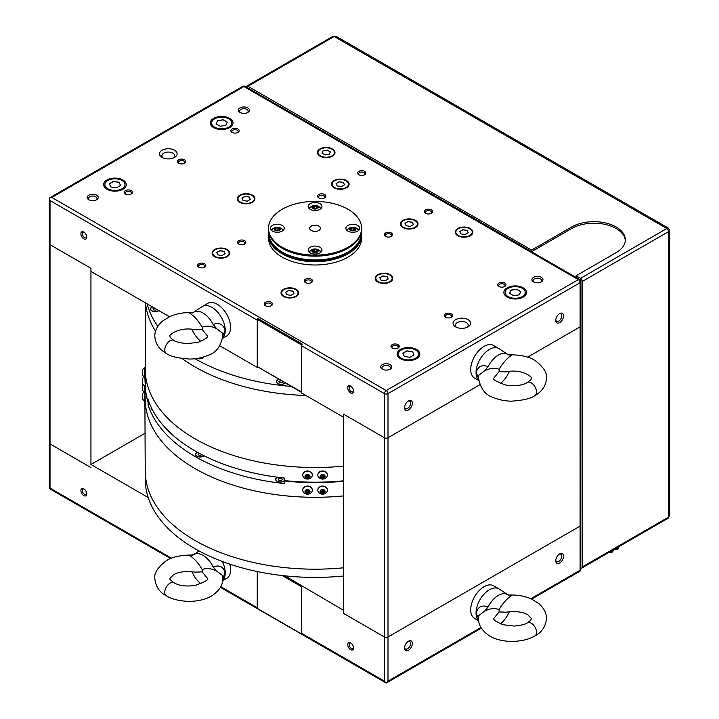 <?xml version="1.0" encoding="UTF-8"?>
<svg xmlns="http://www.w3.org/2000/svg" width="719" height="719" viewBox="0 0 719 719"><rect width="100%" height="100%" fill="white"/><g stroke="black" fill="none" stroke-linecap="round" stroke-linejoin="round"><path stroke-width="1.08" d="M152.338 306.851A4.656 2.687 0 0 0 150.469 308.999A4.656 2.687 0 0 0 151.835 310.905A4.656 2.687 0 0 0 158.854 310.608M152.437 306.905A4.656 2.687 0 0 0 150.469 309.053M150.72 309.053A4.404 2.543 0 0 0 150.72 309.107A4.404 2.543 0 0 0 152.015 310.905A4.404 2.543 0 0 0 158.746 310.554M152.518 306.95A4.404 2.543 0 0 0 150.72 308.999A4.404 2.543 0 0 0 152.015 310.797A4.404 2.543 0 0 0 158.674 310.509M197.249 358.43A4.404 2.543 0 0 0 203.648 356.983M197.464 358.395A4.404 2.543 0 0 0 203.576 357.01M278.936 379.326A4.656 2.687 0 0 0 276.42 381.717A4.656 2.687 0 0 0 277.777 383.613A4.656 2.687 0 0 0 285.209 382.948M279.062 379.398A4.656 2.687 0 0 0 276.42 381.762M276.671 381.762A4.404 2.543 0 0 0 276.671 381.816A4.404 2.543 0 0 0 277.956 383.613A4.404 2.543 0 0 0 285.075 382.868M279.125 379.434A4.404 2.543 0 0 0 276.671 381.717A4.404 2.543 0 0 0 277.956 383.515A4.404 2.543 0 0 0 285.021 382.841M291.258 386.445A169.801 98.036 180 0 1 195.047 358.727M305.845 395.477A169.801 98.036 180 0 1 195.002 366.906A169.801 98.036 180 0 1 182.069 358.538A169.801 98.036 180 0 0 195.002 366.906A169.801 98.036 180 0 0 305.854 395.486M145.265 302.762L145.265 369.476A169.801 98.036 180 0 0 195.002 438.797A169.801 98.036 180 0 0 343.529 466.128A169.801 98.036 180 0 1 195.002 438.797A169.801 98.036 180 0 1 145.265 369.485A169.801 98.036 180 0 1 145.265 369.476L144.852 376.397L144.852 367.688A5.321 5.321 0 0 0 142.497 369.952L142.497 374.941M343.529 480.813A169.801 98.036 180 0 1 284.176 480.562L284.176 478A169.801 98.036 180 0 1 195.002 450.921A169.801 98.036 180 0 1 148.096 399.431L148.096 402.002A169.801 98.036 180 0 1 145.265 384.162M148.096 402.002L148.824 401.579M155.538 331.18A169.801 98.036 180 0 1 145.517 302.906A169.801 98.036 180 0 0 155.538 331.18M157.812 326.354A169.801 98.036 180 0 1 147.125 303.84M197.114 358.448A4.656 2.687 0 0 0 203.899 356.912M281.183 380.621L278.918 381.519L279.7 382.697L281.848 382.885L283.106 381.726M281.399 380.746L280.293 380.648L278.963 381.591M154.261 307.957L153.021 308.676L153.587 309.889L155.69 310.213L156.931 309.503M154.351 308.011L153.057 308.757M321.33 477.506A1.815 1.483 180 0 0 324.368 476.068A1.815 1.483 180 0 0 320.863 476.841A1.815 1.483 180 0 0 321.33 477.506M321.501 477.227L322.148 477.883L323.901 477.506L324.368 476.068L323.083 475.025L321.33 475.412L320.863 476.841L321.501 477.227M327.397 474.98A4.781 3.901 180 0 0 327.397 474.855A4.781 3.901 180 0 0 325.995 472.095A4.781 3.901 180 0 0 320.782 471.251A4.781 3.901 180 0 0 317.834 474.855A4.781 3.901 180 0 0 317.834 474.98M319.155 477.793A5.321 5.321 0 0 0 325.977 477.874A4.781 3.901 180 0 0 326.067 477.793A4.781 3.901 180 0 0 327.397 475.097A4.781 3.901 180 0 0 325.995 472.338A4.781 3.901 180 0 0 319.236 472.338A4.781 3.901 180 0 0 317.834 475.097A4.781 3.901 180 0 0 319.155 477.793A4.781 3.901 180 0 0 319.236 477.856M320.836 475.007A2.517 2.058 180 0 0 320.836 477.91A2.517 2.058 180 0 0 324.395 477.91A2.517 2.058 180 0 0 324.395 475.007A2.517 2.058 180 0 0 320.836 475.007M321.114 475.924L322.148 476.769L323.901 476.382L324.098 475.762M320.863 475.717L320.863 476.841M322.148 476.769L322.148 477.883M323.901 476.382L323.901 477.506M306.24 477.506A1.815 1.483 180 0 0 309.278 476.068A1.815 1.483 180 0 0 305.764 476.841A1.815 1.483 180 0 0 306.24 477.506M306.411 477.227L307.049 477.883L308.802 477.506L309.278 476.068L307.993 475.025L306.24 475.412L305.764 476.841L306.411 477.227M312.298 474.98A4.781 3.901 180 0 0 312.298 474.855A4.781 3.901 180 0 0 310.905 472.095A4.781 3.901 180 0 0 305.692 471.251A4.781 3.901 180 0 0 302.744 474.855A4.781 3.901 180 0 0 302.744 474.98M310.905 477.856A4.781 3.901 180 0 0 310.976 477.793A4.781 3.901 180 0 0 312.298 475.097A4.781 3.901 180 0 0 310.905 472.338A4.781 3.901 180 0 0 304.137 472.338A4.781 3.901 180 0 0 302.744 475.097A4.781 3.901 180 0 0 304.065 477.793A4.781 3.901 180 0 0 304.137 477.856M305.746 475.007A2.517 2.058 180 0 0 305.746 477.91A2.517 2.058 180 0 0 309.296 477.91A2.517 2.058 180 0 0 309.296 475.007A2.517 2.058 180 0 0 305.746 475.007M306.024 475.924L307.049 476.769L308.802 476.382L309.008 475.762M305.764 475.717L305.764 476.841M307.049 476.769L307.049 477.883M308.802 476.382L308.802 477.506M145.265 391.567L145.265 376.397M145.265 385.959L144.852 376.397A5.321 5.321 0 0 0 142.497 378.661L142.497 378.697M144.852 391.567L144.852 385.959A5.321 5.321 0 0 1 142.497 383.694L142.497 378.661M142.497 380.018L142.497 379.362M142.497 371.301L142.497 370.653M152.787 410.459A4.656 2.687 180 0 1 152.455 410.279A4.656 2.687 180 0 1 151.089 408.383A4.656 2.687 180 0 1 151.323 407.547M152.725 410.333A4.404 2.543 180 0 1 152.635 410.279A4.404 2.543 180 0 1 151.341 408.482A4.404 2.543 180 0 1 151.341 408.428M152.644 410.181A4.404 2.543 180 0 1 152.635 410.181A4.404 2.543 180 0 1 151.341 408.383A4.404 2.543 180 0 1 151.448 407.817M204.07 455.792A4.656 2.687 180 0 1 196.889 456.223A4.656 2.687 180 0 1 195.523 454.318A4.656 2.687 180 0 1 197.285 452.215M203.953 455.729A4.404 2.543 180 0 1 197.069 456.223A4.404 2.543 180 0 1 195.775 454.426A4.404 2.543 180 0 1 195.775 454.372M203.881 455.693A4.404 2.543 180 0 1 197.069 456.116A4.404 2.543 180 0 1 195.775 454.318A4.404 2.543 180 0 1 197.464 452.314M284.463 480.598A4.656 2.687 180 0 1 277.013 481.29A4.656 2.687 180 0 1 275.647 479.393A4.656 2.687 180 0 1 277.579 477.218M284.284 480.58A4.404 2.543 180 0 1 277.192 481.29A4.404 2.543 180 0 1 275.898 479.492A4.404 2.543 180 0 1 275.907 479.438M284.203 480.571A4.404 2.543 180 0 1 277.192 481.191A4.404 2.543 180 0 1 275.898 479.393A4.404 2.543 180 0 1 277.911 477.254M343.529 576.018A169.801 98.036 180 0 1 195.002 548.687A169.801 98.036 180 0 1 145.265 479.366L144.852 391.496A5.321 5.321 0 0 0 142.497 393.76L142.497 398.793A5.321 5.321 0 0 0 144.852 401.058M195.002 540.472A169.801 98.036 180 0 1 145.265 471.152A169.801 98.036 180 0 0 195.002 540.472A169.801 98.036 180 0 0 343.529 567.794A169.801 98.036 180 0 1 195.002 540.472M195.002 468.59A169.801 98.036 180 0 1 145.265 399.261L145.265 399.261A169.801 98.036 180 0 0 195.002 468.581A169.801 98.036 180 0 0 343.529 495.912A169.801 98.036 180 0 1 195.002 468.59M343.529 481.227A169.801 98.036 180 0 1 284.176 480.975L284.176 483.545A169.801 98.036 180 0 1 195.002 456.466A169.801 98.036 180 0 1 148.096 404.977L148.096 402.415A169.801 98.036 180 0 1 145.265 384.575A169.801 98.036 180 0 1 145.265 384.368M284.778 480.625L284.176 480.975M148.096 402.415L148.95 401.921M148.096 404.977L149.768 404.015M275.656 479.438A4.656 2.687 180 0 1 277.768 477.236M279.565 478.207L281.713 478.432L282.45 479.618L281.039 480.571L278.9 480.346L278.163 479.169L279.565 478.207L281.713 478.432M278.208 479.24L279.565 478.306M281.713 478.53L282.405 479.645M195.523 454.372A4.656 2.687 180 0 1 197.383 452.269M151.089 408.428A4.656 2.687 180 0 1 151.35 407.601M201.958 454.714L199.702 455.549L198.102 454.696L198.579 453.464L199.325 453.329M198.129 454.714L198.579 453.464M198.579 453.572L199.469 453.41M320.863 491.167A1.815 1.483 0 0 1 324.368 491.94A1.815 1.483 0 0 1 320.863 491.167L322.148 490.124L323.901 490.502L324.368 491.94L323.083 492.982L321.33 492.605L320.863 491.167M317.834 490.07A4.781 3.901 0 0 1 317.834 489.954A4.781 3.901 0 0 1 319.236 487.194A4.781 3.901 0 0 1 324.44 486.35A4.781 3.901 0 0 1 327.397 489.954A4.781 3.901 0 0 1 327.397 490.07M319.155 492.892A5.321 5.321 0 0 0 319.254 492.964A4.781 3.901 0 0 1 319.155 492.892A4.781 3.901 0 0 1 317.834 490.196A4.781 3.901 0 0 1 319.236 487.437A4.781 3.901 0 0 1 325.995 487.437A4.781 3.901 0 0 1 327.397 490.196A4.781 3.901 0 0 1 326.067 492.892A4.781 3.901 0 0 1 325.995 492.955M324.395 490.097A2.517 2.058 0 0 1 324.395 493.009A2.517 2.058 0 0 1 320.836 493.009A2.517 2.058 0 0 1 320.836 490.097A2.517 2.058 0 0 1 324.395 490.097M324.116 491.023L323.083 491.868L321.33 491.481L321.123 490.861M324.368 490.816L324.368 491.94M323.083 491.868L323.083 492.982M321.33 491.481L321.33 492.605M305.764 491.167A1.815 1.483 0 0 1 309.278 491.94A1.815 1.483 0 0 1 305.764 491.167L307.049 490.124L308.802 490.502L309.278 491.94L307.993 492.982L306.24 492.605L305.764 491.167M302.744 490.07A4.781 3.901 0 0 1 302.744 489.954A4.781 3.901 0 0 1 304.137 487.194A4.781 3.901 0 0 1 309.35 486.35A4.781 3.901 0 0 1 312.298 489.954A4.781 3.901 0 0 1 312.298 490.07M304.065 492.892A5.321 5.321 0 0 0 304.155 492.964A4.781 3.901 0 0 1 304.065 492.892A4.781 3.901 0 0 1 302.744 490.196A4.781 3.901 0 0 1 304.137 487.437A4.781 3.901 0 0 1 310.905 487.437A4.781 3.901 0 0 1 312.298 490.196A4.781 3.901 0 0 1 310.976 492.892A4.781 3.901 0 0 1 310.905 492.955M309.296 490.097A2.517 2.058 0 0 1 309.296 493.009A2.517 2.058 0 0 1 305.746 493.009A2.517 2.058 0 0 1 305.746 490.097A2.517 2.058 0 0 1 309.296 490.097M309.017 491.023L307.993 491.868L306.24 491.481L306.033 490.861M309.278 490.816L309.278 491.94M307.993 491.868L307.993 492.982M306.24 491.481L306.24 492.605M142.497 396.582L142.497 394.569M144.852 391.496L145.265 401.058M142.497 394.461L142.497 393.76M142.497 387.874L142.497 385.86M142.497 385.743L142.497 390.075A5.321 5.321 0 0 0 144.133 391.918M301.728 586.291L283.34 575.676M257.564 571.614L257.564 608.553L301.594 633.969L301.594 586.731L282.234 575.551M351.258 229.927A2.175 1.258 0 0 0 352.238 230.251A2.175 1.258 0 0 0 354.341 229.927A2.175 1.258 0 0 0 354.907 228.714A2.175 1.258 0 0 0 353.362 227.824A2.175 1.258 0 0 0 351.258 228.148A2.175 1.258 0 0 0 350.701 229.361A2.175 1.258 0 0 0 351.258 229.927M358.547 230.493A5.977 3.451 0 0 0 358.413 230.242A6.651 6.651 0 0 0 347.196 230.242A5.977 3.451 0 0 0 347.052 230.493M350.575 227.752A3.146 1.815 0 0 0 350.575 230.323A3.146 1.815 0 0 0 355.024 230.323A3.146 1.815 0 0 0 355.024 227.752A3.146 1.815 0 0 0 350.575 227.752M354.341 229.927L354.907 228.714L353.362 227.824L351.258 228.148L350.701 229.361L351.465 230.044M353.919 230.116L351.573 230.08M353.362 229.801L353.362 227.824M351.258 229.909L351.258 228.148M316.612 208.142A2.175 1.258 0 0 0 317.169 207.575A2.175 1.258 0 0 0 316.612 206.362A2.175 1.258 0 0 0 314.5 206.038A2.175 1.258 0 0 0 312.963 206.928A2.175 1.258 0 0 0 313.529 208.142A2.175 1.258 0 0 0 315.632 208.465A2.175 1.258 0 0 0 316.612 208.142M316.405 208.258L317.169 207.575L316.612 206.362L314.5 206.038L312.963 206.928L313.529 208.142M320.818 208.708A5.977 3.451 0 0 0 320.674 208.456A6.651 6.651 0 0 0 309.458 208.456A5.977 3.451 0 0 0 309.323 208.708M312.846 208.537A3.146 1.815 0 0 0 317.295 208.537A3.146 1.815 0 0 0 317.295 205.967A3.146 1.815 0 0 0 312.846 205.967A3.146 1.815 0 0 0 312.846 208.537M316.297 208.294L313.951 208.33M316.612 208.124L316.612 206.362M314.5 208.016L314.5 206.038M278.873 228.148A2.175 1.258 0 0 0 277.894 227.824A2.175 1.258 0 0 0 275.79 228.148A2.175 1.258 0 0 0 275.233 229.361A2.175 1.258 0 0 0 275.79 229.927A2.175 1.258 0 0 0 276.77 230.251A2.175 1.258 0 0 0 278.873 229.927A2.175 1.258 0 0 0 279.439 228.714A2.175 1.258 0 0 0 278.873 228.148M278.873 229.927L279.439 228.714L277.894 227.824L275.79 228.148L275.233 229.361L275.898 229.981M283.079 230.493A5.977 3.451 0 0 0 282.944 230.242A6.651 6.651 0 0 0 271.728 230.242A5.977 3.451 0 0 0 271.584 230.493M279.556 230.323A3.146 1.815 0 0 0 279.556 227.752A3.146 1.815 0 0 0 275.107 227.752A3.146 1.815 0 0 0 275.107 230.323A3.146 1.815 0 0 0 279.556 230.323M278.451 230.116L276.105 230.08M277.894 229.801L277.894 227.824M275.79 229.909L275.79 228.148M313.529 249.933A2.175 1.258 0 0 0 312.963 250.5A2.175 1.258 0 0 0 313.529 251.713A2.175 1.258 0 0 0 315.632 252.036A2.175 1.258 0 0 0 316.612 251.713A2.175 1.258 0 0 0 317.169 251.147A2.175 1.258 0 0 0 316.612 249.933A2.175 1.258 0 0 0 314.5 249.61A2.175 1.258 0 0 0 313.529 249.933M316.504 251.767L317.169 251.147L316.612 249.933L314.5 249.61L312.963 250.5L313.529 251.713M320.818 252.279A5.977 3.451 0 0 0 320.674 252.027A6.651 6.651 0 0 0 309.458 252.027A5.977 3.451 0 0 0 309.323 252.279M317.295 249.538A3.146 1.815 0 0 0 312.846 249.538A3.146 1.815 0 0 0 312.846 252.108A3.146 1.815 0 0 0 317.295 252.108A3.146 1.815 0 0 0 317.295 249.538M316.297 251.866L313.951 251.902M314.5 251.587L314.5 249.61M316.612 251.695L316.612 249.933M559.652 313.61L559.652 313.61A5.536 3.2 120 0 0 555.742 320.386A5.536 3.2 120 0 0 559.652 322.651A5.536 3.2 120 0 0 563.57 315.866A5.536 3.2 120 0 0 559.652 313.61M555.769 319.829A4.278 2.472 120 0 0 556.623 321.321A4.278 2.472 120 0 0 558.762 321.105A4.278 2.472 120 0 0 561.557 317.34A4.278 2.472 120 0 0 560.901 313.915A4.278 2.472 120 0 0 559.184 313.915M559.652 553.927L559.652 553.927A5.536 3.2 120 0 0 555.742 560.703A5.536 3.2 120 0 0 559.652 562.968A5.536 3.2 120 0 0 563.57 556.191A5.536 3.2 120 0 0 559.652 553.927M555.769 560.146A4.278 2.472 120 0 0 556.623 561.638A4.278 2.472 120 0 0 558.762 561.422A4.278 2.472 120 0 0 561.557 557.656A4.278 2.472 120 0 0 560.901 554.232A4.278 2.472 120 0 0 559.184 554.232M408.455 641.222L408.455 641.222A5.536 3.2 120 0 0 404.545 647.999A5.536 3.2 120 0 0 408.455 650.264A5.536 3.2 120 0 0 412.364 643.478A5.536 3.2 120 0 0 408.455 641.222M404.572 647.433A4.278 2.472 120 0 0 405.426 648.933A4.278 2.472 120 0 0 407.565 648.718A4.278 2.472 120 0 0 410.36 644.952A4.278 2.472 120 0 0 409.704 641.528A4.278 2.472 120 0 0 407.979 641.528M408.455 400.905L408.455 400.905A5.536 3.2 120 0 0 404.545 407.682A5.536 3.2 120 0 0 408.455 409.938A5.536 3.2 120 0 0 412.364 403.161A5.536 3.2 120 0 0 408.455 400.905M404.572 407.116A4.278 2.472 120 0 0 405.426 408.617A4.278 2.472 120 0 0 407.565 408.401A4.278 2.472 120 0 0 410.36 404.635A4.278 2.472 120 0 0 409.704 401.202A4.278 2.472 120 0 0 407.979 401.211M350.647 386.112A4.152 2.4 -120 0 0 347.708 387.811A4.152 2.4 -120 0 0 350.647 392.898A4.152 2.4 -120 0 0 353.577 391.199A4.152 2.4 -120 0 0 350.647 386.112L350.647 386.112M351.025 386.364A3.146 1.815 -120 0 0 349.785 386.373A3.146 1.815 -120 0 0 349.299 388.889A3.146 1.815 -120 0 0 351.357 391.657A3.146 1.815 -120 0 0 352.93 391.819A3.146 1.815 -120 0 0 353.55 390.741M350.647 642.867A4.152 2.4 -120 0 0 347.708 644.557A4.152 2.4 -120 0 0 350.647 649.643A4.152 2.4 -120 0 0 353.577 647.945A4.152 2.4 -120 0 0 350.647 642.867L350.647 642.867M351.025 643.11A3.146 1.815 -120 0 0 349.785 643.119A3.146 1.815 -120 0 0 349.299 645.644A3.146 1.815 -120 0 0 351.357 648.412A3.146 1.815 -120 0 0 352.93 648.565A3.146 1.815 -120 0 0 353.55 647.495M83.826 232.066A4.152 2.4 -120 0 0 80.888 233.765A4.152 2.4 -120 0 0 83.826 238.843A4.152 2.4 -120 0 0 86.756 237.153A4.152 2.4 -120 0 0 83.826 232.066L83.826 232.066M84.204 232.318A3.146 1.815 -120 0 0 82.964 232.318A3.146 1.815 -120 0 0 82.478 234.843A3.146 1.815 -120 0 0 84.536 237.612A3.146 1.815 -120 0 0 86.109 237.764A3.146 1.815 -120 0 0 86.729 236.695M83.826 488.821A4.152 2.4 -120 0 0 80.888 490.511A4.152 2.4 -120 0 0 83.826 495.598A4.152 2.4 -120 0 0 86.756 493.899A4.152 2.4 -120 0 0 83.826 488.821L83.826 488.821M84.204 489.064A3.146 1.815 -120 0 0 82.964 489.073A3.146 1.815 -120 0 0 82.478 491.589A3.146 1.815 -120 0 0 84.536 494.366A3.146 1.815 -120 0 0 86.109 494.519A3.146 1.815 -120 0 0 86.729 493.45M468.042 319.667A8.808 5.087 0 0 0 455.594 319.667A8.808 5.087 0 0 0 455.594 326.857L455.594 326.857A8.808 5.087 0 0 0 468.042 326.857A8.808 5.087 0 0 0 468.042 319.667M467.062 327.343A6.417 3.703 0 0 0 468.231 325.213A6.417 3.703 0 0 0 466.352 322.597A6.417 3.703 0 0 0 459.369 321.788A6.417 3.703 0 0 0 455.406 325.213A6.417 3.703 0 0 0 456.574 327.343M174.546 150.217A8.808 5.087 0 0 0 162.09 150.217A8.808 5.087 0 0 0 162.09 157.407L162.09 157.407A8.808 5.087 0 0 0 174.546 157.407A8.808 5.087 0 0 0 174.546 150.217M173.567 157.892A6.417 3.703 0 0 0 174.735 155.762A6.417 3.703 0 0 0 172.848 153.147A6.417 3.703 0 0 0 165.864 152.338A6.417 3.703 0 0 0 161.901 155.762A6.417 3.703 0 0 0 163.069 157.892M541.335 277.354A5.536 3.2 0 0 0 533.507 277.354A5.536 3.2 0 0 0 533.507 281.875L533.507 281.875A5.536 3.2 0 0 0 541.335 281.875A5.536 3.2 0 0 0 541.335 277.354M540.832 282.136A4.278 2.472 0 0 0 541.695 280.644A4.278 2.472 0 0 0 540.445 278.9A4.278 2.472 0 0 0 535.781 278.361A4.278 2.472 0 0 0 533.139 280.644A4.278 2.472 0 0 0 534.01 282.136M390.129 364.65A5.536 3.2 0 0 0 382.31 364.65A5.536 3.2 0 0 0 382.31 369.171L382.31 369.171A5.536 3.2 0 0 0 390.129 369.171A5.536 3.2 0 0 0 390.129 364.65M389.635 369.422A4.278 2.472 0 0 0 390.498 367.939A4.278 2.472 0 0 0 389.249 366.196A4.278 2.472 0 0 0 384.584 365.656A4.278 2.472 0 0 0 381.942 367.939A4.278 2.472 0 0 0 382.805 369.422M96.634 195.2A5.536 3.2 0 0 0 88.805 195.2A5.536 3.2 0 0 0 88.805 199.72L88.805 199.72A5.536 3.2 0 0 0 96.634 199.72A5.536 3.2 0 0 0 96.634 195.2M96.13 199.972A4.278 2.472 0 0 0 96.993 198.48A4.278 2.472 0 0 0 95.744 196.736A4.278 2.472 0 0 0 91.079 196.206A4.278 2.472 0 0 0 88.437 198.48A4.278 2.472 0 0 0 89.309 199.972M247.83 107.904A5.536 3.2 0 0 0 240.002 107.904A5.536 3.2 0 0 0 240.002 112.425L240.002 112.425A5.536 3.2 0 0 0 247.83 112.425A5.536 3.2 0 0 0 247.83 107.904M247.327 112.676A4.278 2.472 0 0 0 248.19 111.193A4.278 2.472 0 0 0 246.941 109.441A4.278 2.472 0 0 0 242.276 108.911A4.278 2.472 0 0 0 239.643 111.193A4.278 2.472 0 0 0 240.506 112.676M504.774 283.052A4.152 2.4 0 0 0 498.905 283.052A4.152 2.4 0 0 0 498.905 286.45L498.905 286.45A4.152 2.4 0 0 0 504.774 286.45A4.152 2.4 0 0 0 504.774 283.052M504.37 286.647A3.146 1.815 0 0 0 504.99 285.569A3.146 1.815 0 0 0 504.064 284.293A3.146 1.815 0 0 0 500.64 283.897A3.146 1.815 0 0 0 498.698 285.569A3.146 1.815 0 0 0 499.31 286.647M451.415 313.87A4.152 2.4 0 0 0 445.546 313.87A4.152 2.4 0 0 0 445.546 317.259L445.546 317.259A4.152 2.4 0 0 0 451.415 317.259A4.152 2.4 0 0 0 451.415 313.87M451.011 317.456A3.146 1.815 0 0 0 451.622 316.378A3.146 1.815 0 0 0 450.705 315.102A3.146 1.815 0 0 0 447.272 314.706A3.146 1.815 0 0 0 445.331 316.378A3.146 1.815 0 0 0 445.951 317.456M398.047 344.68A4.152 2.4 0 0 0 392.179 344.68A4.152 2.4 0 0 0 392.179 348.068L392.179 348.068A4.152 2.4 0 0 0 398.047 348.068A4.152 2.4 0 0 0 398.047 344.68M397.643 348.275A3.146 1.815 0 0 0 398.263 347.196A3.146 1.815 0 0 0 397.337 345.911A3.146 1.815 0 0 0 393.913 345.515A3.146 1.815 0 0 0 391.972 347.196A3.146 1.815 0 0 0 392.583 348.275M431.4 209.885A4.152 2.4 0 0 0 425.531 209.885A4.152 2.4 0 0 0 425.531 213.273L425.531 213.273A4.152 2.4 0 0 0 431.4 213.273A4.152 2.4 0 0 0 431.4 209.885M430.996 213.48A3.146 1.815 0 0 0 431.616 212.402A3.146 1.815 0 0 0 430.69 211.116A3.146 1.815 0 0 0 427.266 210.721A3.146 1.815 0 0 0 425.324 212.402A3.146 1.815 0 0 0 425.936 213.48M391.379 232.992A4.152 2.4 0 0 0 385.51 232.992A4.152 2.4 0 0 0 385.51 236.38L385.51 236.38A4.152 2.4 0 0 0 391.379 236.38A4.152 2.4 0 0 0 391.379 232.992M390.974 236.587A3.146 1.815 0 0 0 391.585 235.508A3.146 1.815 0 0 0 390.669 234.223A3.146 1.815 0 0 0 387.244 233.828A3.146 1.815 0 0 0 385.303 235.508A3.146 1.815 0 0 0 385.914 236.587M311.336 279.206A4.152 2.4 0 0 0 305.458 279.206A4.152 2.4 0 0 0 305.458 282.594L305.458 282.594A4.152 2.4 0 0 0 311.336 282.594A4.152 2.4 0 0 0 311.336 279.206M310.932 282.801A3.146 1.815 0 0 0 311.543 281.722A3.146 1.815 0 0 0 310.617 280.437A3.146 1.815 0 0 0 307.193 280.042A3.146 1.815 0 0 0 305.251 281.722A3.146 1.815 0 0 0 305.872 282.801M271.306 302.313A4.152 2.4 0 0 0 265.437 302.313A4.152 2.4 0 0 0 265.437 305.701L265.437 305.701A4.152 2.4 0 0 0 271.306 305.701A4.152 2.4 0 0 0 271.306 302.313M270.901 305.908A3.146 1.815 0 0 0 271.521 304.829A3.146 1.815 0 0 0 270.596 303.544A3.146 1.815 0 0 0 267.171 303.148A3.146 1.815 0 0 0 265.23 304.829A3.146 1.815 0 0 0 265.841 305.908M204.6 263.801A4.152 2.4 0 0 0 198.732 263.801A4.152 2.4 0 0 0 198.732 267.189L198.732 267.189A4.152 2.4 0 0 0 204.6 267.189A4.152 2.4 0 0 0 204.6 263.801M204.196 267.396A3.146 1.815 0 0 0 204.816 266.318A3.146 1.815 0 0 0 203.89 265.032A3.146 1.815 0 0 0 200.466 264.637A3.146 1.815 0 0 0 198.525 266.318A3.146 1.815 0 0 0 199.136 267.396M244.631 240.694A4.152 2.4 0 0 0 238.753 240.694A4.152 2.4 0 0 0 238.753 244.083L238.753 244.083A4.152 2.4 0 0 0 244.631 244.083A4.152 2.4 0 0 0 244.631 240.694M244.217 244.289A3.146 1.815 0 0 0 244.837 243.211A3.146 1.815 0 0 0 243.912 241.926A3.146 1.815 0 0 0 240.488 241.53A3.146 1.815 0 0 0 238.546 243.211A3.146 1.815 0 0 0 239.166 244.289M324.673 194.481A4.152 2.4 0 0 0 318.805 194.481A4.152 2.4 0 0 0 318.805 197.869L318.805 197.869A4.152 2.4 0 0 0 324.673 197.869A4.152 2.4 0 0 0 324.673 194.481M324.269 198.076A3.146 1.815 0 0 0 324.88 196.997A3.146 1.815 0 0 0 323.963 195.712A3.146 1.815 0 0 0 320.539 195.316A3.146 1.815 0 0 0 318.598 196.997A3.146 1.815 0 0 0 319.209 198.076M364.695 171.374A4.152 2.4 0 0 0 358.826 171.374A4.152 2.4 0 0 0 358.826 174.762L358.826 174.762A4.152 2.4 0 0 0 364.695 174.762A4.152 2.4 0 0 0 364.695 171.374M364.29 174.969A3.146 1.815 0 0 0 364.91 173.89A3.146 1.815 0 0 0 363.985 172.605A3.146 1.815 0 0 0 360.561 172.209A3.146 1.815 0 0 0 358.619 173.89A3.146 1.815 0 0 0 359.23 174.969M237.953 129.007A4.152 2.4 0 0 0 232.084 129.007A4.152 2.4 0 0 0 232.084 132.395L232.084 132.395A4.152 2.4 0 0 0 237.953 132.395A4.152 2.4 0 0 0 237.953 129.007M237.549 132.602A3.146 1.815 0 0 0 238.169 131.523A3.146 1.815 0 0 0 237.243 130.238A3.146 1.815 0 0 0 233.819 129.851A3.146 1.815 0 0 0 231.878 131.523A3.146 1.815 0 0 0 232.489 132.602M184.594 159.816A4.152 2.4 0 0 0 178.725 159.816A4.152 2.4 0 0 0 178.725 163.204L178.725 163.204A4.152 2.4 0 0 0 184.594 163.204A4.152 2.4 0 0 0 184.594 159.816M184.19 163.411A3.146 1.815 0 0 0 184.801 162.332A3.146 1.815 0 0 0 183.884 161.047A3.146 1.815 0 0 0 180.451 160.661A3.146 1.815 0 0 0 178.51 162.332A3.146 1.815 0 0 0 179.13 163.411M131.226 190.625A4.152 2.4 0 0 0 125.358 190.625A4.152 2.4 0 0 0 125.358 194.013L125.358 194.013A4.152 2.4 0 0 0 131.226 194.013A4.152 2.4 0 0 0 131.226 190.625M130.822 194.22A3.146 1.815 0 0 0 131.433 193.141A3.146 1.815 0 0 0 130.516 191.856A3.146 1.815 0 0 0 127.092 191.47A3.146 1.815 0 0 0 125.151 193.141A3.146 1.815 0 0 0 125.762 194.22M523.189 287.834A11.324 6.534 0 0 0 510.85 286.414A11.324 6.534 0 0 0 503.866 292.453A11.324 6.534 0 0 0 507.183 297.073A11.324 6.534 0 0 0 519.513 298.493A11.324 6.534 0 0 0 526.506 292.453A11.324 6.534 0 0 0 523.189 287.834M526.506 292.507A11.324 6.534 0 0 0 523.189 287.933A11.324 6.534 0 0 0 510.894 286.513A11.324 6.534 0 0 0 503.866 292.507M505.124 292.507A10.066 5.806 0 0 0 505.124 292.552A10.066 5.806 0 0 0 508.072 296.668A10.066 5.806 0 0 0 519.037 297.927A10.066 5.806 0 0 0 525.247 292.552A10.066 5.806 0 0 0 525.247 292.507M508.072 296.561A10.066 5.806 0 0 0 519.037 297.819A10.066 5.806 0 0 0 525.247 292.453A10.066 5.806 0 0 0 522.3 288.346A10.066 5.806 0 0 0 511.335 287.088A10.066 5.806 0 0 0 505.124 292.453A10.066 5.806 0 0 0 508.072 296.561M416.463 349.452A11.324 6.534 0 0 0 404.123 348.032A11.324 6.534 0 0 0 397.131 354.072A11.324 6.534 0 0 0 400.447 358.691A11.324 6.534 0 0 0 412.787 360.111A11.324 6.534 0 0 0 419.779 354.072A11.324 6.534 0 0 0 416.463 349.452M419.779 354.125A11.324 6.534 0 0 0 416.463 349.551A11.324 6.534 0 0 0 404.168 348.131A11.324 6.534 0 0 0 397.14 354.125M398.389 354.125A10.066 5.806 0 0 0 398.389 354.179A10.066 5.806 0 0 0 401.337 358.287A10.066 5.806 0 0 0 412.311 359.545A10.066 5.806 0 0 0 418.521 354.179A10.066 5.806 0 0 0 418.521 354.125M401.337 358.179A10.066 5.806 0 0 0 412.311 359.437A10.066 5.806 0 0 0 418.521 354.072A10.066 5.806 0 0 0 415.573 349.964A10.066 5.806 0 0 0 404.608 348.706A10.066 5.806 0 0 0 398.389 354.072A10.066 5.806 0 0 0 401.337 358.179M122.958 180.002A11.324 6.534 0 0 0 110.618 178.582A11.324 6.534 0 0 0 103.635 184.621A11.324 6.534 0 0 0 106.951 189.241A11.324 6.534 0 0 0 119.282 190.661A11.324 6.534 0 0 0 126.274 184.621A11.324 6.534 0 0 0 122.958 180.002M126.274 184.675A11.324 6.534 0 0 0 122.958 180.101A11.324 6.534 0 0 0 110.663 178.672A11.324 6.534 0 0 0 103.635 184.675M104.893 184.675A10.066 5.806 0 0 0 104.893 184.72A10.066 5.806 0 0 0 107.832 188.827A10.066 5.806 0 0 0 118.806 190.086A10.066 5.806 0 0 0 125.016 184.72A10.066 5.806 0 0 0 125.016 184.675M107.832 188.729A10.066 5.806 0 0 0 118.806 189.987A10.066 5.806 0 0 0 125.016 184.621A10.066 5.806 0 0 0 122.068 180.514A10.066 5.806 0 0 0 111.103 179.256A10.066 5.806 0 0 0 104.893 184.621A10.066 5.806 0 0 0 107.832 188.729M229.685 118.383A11.324 6.534 0 0 0 217.345 116.963A11.324 6.534 0 0 0 210.361 123.003A11.324 6.534 0 0 0 213.678 127.623A11.324 6.534 0 0 0 226.009 129.043A11.324 6.534 0 0 0 233.001 123.003A11.324 6.534 0 0 0 229.685 118.383M233.001 123.048A11.324 6.534 0 0 0 229.685 118.482A11.324 6.534 0 0 0 217.39 117.053A11.324 6.534 0 0 0 210.361 123.048M211.62 123.048A10.066 5.806 0 0 0 211.62 123.102A10.066 5.806 0 0 0 214.568 127.209A10.066 5.806 0 0 0 225.532 128.467A10.066 5.806 0 0 0 231.743 123.102A10.066 5.806 0 0 0 231.743 123.048M214.568 127.11A10.066 5.806 0 0 0 225.532 128.368A10.066 5.806 0 0 0 231.743 123.003A10.066 5.806 0 0 0 228.795 118.896A10.066 5.806 0 0 0 217.83 117.637A10.066 5.806 0 0 0 211.62 123.003A10.066 5.806 0 0 0 214.568 127.11M332.412 148.932A8.808 5.087 0 0 0 322.813 147.826A8.808 5.087 0 0 0 317.385 152.527A8.808 5.087 0 0 0 319.964 156.122A8.808 5.087 0 0 0 329.554 157.227A8.808 5.087 0 0 0 334.991 152.527A8.808 5.087 0 0 0 332.412 148.932M334.991 152.581A8.808 5.087 0 0 0 332.412 149.031A8.808 5.087 0 0 0 322.858 147.925A8.808 5.087 0 0 0 317.385 152.581M318.014 152.581A8.179 4.718 0 0 0 318.014 152.626A8.179 4.718 0 0 0 320.404 155.969A8.179 4.718 0 0 0 329.311 156.994A8.179 4.718 0 0 0 334.362 152.626A8.179 4.718 0 0 0 334.362 152.581M320.404 155.861A8.179 4.718 0 0 0 329.311 156.886A8.179 4.718 0 0 0 334.362 152.527A8.179 4.718 0 0 0 331.962 149.192A8.179 4.718 0 0 0 323.056 148.168A8.179 4.718 0 0 0 318.014 152.527A8.179 4.718 0 0 0 320.404 155.861M470.271 228.525A8.808 5.087 0 0 0 460.672 227.42A8.808 5.087 0 0 0 455.235 232.12A8.808 5.087 0 0 0 457.814 235.715A8.808 5.087 0 0 0 467.413 236.812A8.808 5.087 0 0 0 472.85 232.12A8.808 5.087 0 0 0 470.271 228.525M472.85 232.165A8.808 5.087 0 0 0 470.271 228.624A8.808 5.087 0 0 0 460.717 227.519A8.808 5.087 0 0 0 455.235 232.165M455.864 232.165A8.179 4.718 0 0 0 455.864 232.219A8.179 4.718 0 0 0 458.264 235.562A8.179 4.718 0 0 0 467.17 236.578A8.179 4.718 0 0 0 472.221 232.219A8.179 4.718 0 0 0 472.221 232.165M458.264 235.455A8.179 4.718 0 0 0 467.17 236.479A8.179 4.718 0 0 0 472.221 232.12A8.179 4.718 0 0 0 469.822 228.777A8.179 4.718 0 0 0 460.915 227.761A8.179 4.718 0 0 0 455.864 232.12A8.179 4.718 0 0 0 458.264 235.455M252.369 195.146A8.808 5.087 0 0 0 242.77 194.049A8.808 5.087 0 0 0 237.333 198.741A8.808 5.087 0 0 0 239.912 202.336A8.808 5.087 0 0 0 249.511 203.441A8.808 5.087 0 0 0 254.939 198.741A8.808 5.087 0 0 0 252.369 195.146M254.939 198.795A8.808 5.087 0 0 0 252.369 195.253A8.808 5.087 0 0 0 242.806 194.139A8.808 5.087 0 0 0 237.333 198.795M237.962 198.795A8.179 4.718 0 0 0 237.962 198.839A8.179 4.718 0 0 0 240.362 202.183A8.179 4.718 0 0 0 249.268 203.207A8.179 4.718 0 0 0 254.31 198.839A8.179 4.718 0 0 0 254.31 198.795M240.362 202.075A8.179 4.718 0 0 0 249.268 203.1A8.179 4.718 0 0 0 254.31 198.741A8.179 4.718 0 0 0 251.92 195.406A8.179 4.718 0 0 0 243.013 194.382A8.179 4.718 0 0 0 237.962 198.741A8.179 4.718 0 0 0 240.362 202.075M346.522 180.577A8.808 5.087 0 0 0 336.932 179.48A8.808 5.087 0 0 0 331.495 184.172A8.808 5.087 0 0 0 334.074 187.767A8.808 5.087 0 0 0 343.664 188.872A8.808 5.087 0 0 0 349.101 184.172A8.808 5.087 0 0 0 346.522 180.577M349.101 184.226A8.808 5.087 0 0 0 346.522 180.685A8.808 5.087 0 0 0 336.968 179.57A8.808 5.087 0 0 0 331.495 184.226M332.124 184.226A8.179 4.718 0 0 0 332.124 184.28A8.179 4.718 0 0 0 334.515 187.614A8.179 4.718 0 0 0 343.43 188.639A8.179 4.718 0 0 0 348.472 184.28A8.179 4.718 0 0 0 348.472 184.226M334.515 187.515A8.179 4.718 0 0 0 343.43 188.54A8.179 4.718 0 0 0 348.472 184.172A8.179 4.718 0 0 0 346.082 180.837A8.179 4.718 0 0 0 337.166 179.813A8.179 4.718 0 0 0 332.124 184.172A8.179 4.718 0 0 0 334.515 187.515M415.456 220.374A8.808 5.087 0 0 0 405.858 219.277A8.808 5.087 0 0 0 400.42 223.969A8.808 5.087 0 0 0 403 227.564A8.808 5.087 0 0 0 412.598 228.669A8.808 5.087 0 0 0 418.036 223.969A8.808 5.087 0 0 0 415.456 220.374M418.027 224.022A8.808 5.087 0 0 0 415.456 220.481A8.808 5.087 0 0 0 405.902 219.367A8.808 5.087 0 0 0 400.42 224.022M401.049 224.022A8.179 4.718 0 0 0 401.049 224.076A8.179 4.718 0 0 0 403.449 227.411A8.179 4.718 0 0 0 412.355 228.435A8.179 4.718 0 0 0 417.406 224.076A8.179 4.718 0 0 0 417.397 224.022M403.449 227.312A8.179 4.718 0 0 0 412.355 228.327A8.179 4.718 0 0 0 417.406 223.969A8.179 4.718 0 0 0 415.007 220.634A8.179 4.718 0 0 0 406.1 219.61A8.179 4.718 0 0 0 401.049 223.969A8.179 4.718 0 0 0 403.449 227.312M296.066 289.308A8.808 5.087 0 0 0 286.468 288.202A8.808 5.087 0 0 0 281.03 292.903A8.808 5.087 0 0 0 283.61 296.498A8.808 5.087 0 0 0 293.208 297.594A8.808 5.087 0 0 0 298.646 292.903A8.808 5.087 0 0 0 296.066 289.308M298.646 292.948A8.808 5.087 0 0 0 296.066 289.406A8.808 5.087 0 0 0 286.513 288.292A8.808 5.087 0 0 0 281.03 292.948M281.659 292.948A8.179 4.718 0 0 0 281.659 293.001A8.179 4.718 0 0 0 284.059 296.336A8.179 4.718 0 0 0 292.966 297.36A8.179 4.718 0 0 0 298.017 293.001A8.179 4.718 0 0 0 298.017 292.948M284.059 296.237A8.179 4.718 0 0 0 292.966 297.262A8.179 4.718 0 0 0 298.017 292.903A8.179 4.718 0 0 0 295.617 289.559A8.179 4.718 0 0 0 286.71 288.535A8.179 4.718 0 0 0 281.659 292.903A8.179 4.718 0 0 0 284.059 296.237M227.132 249.511A8.808 5.087 0 0 0 217.542 248.406A8.808 5.087 0 0 0 212.105 253.106A8.808 5.087 0 0 0 214.684 256.701A8.808 5.087 0 0 0 224.283 257.797A8.808 5.087 0 0 0 229.712 253.106A8.808 5.087 0 0 0 227.132 249.511M229.712 253.151A8.808 5.087 0 0 0 227.132 249.61A8.808 5.087 0 0 0 217.578 248.495A8.808 5.087 0 0 0 212.105 253.151M212.734 253.151A8.179 4.718 0 0 0 212.734 253.205A8.179 4.718 0 0 0 215.125 256.539A8.179 4.718 0 0 0 224.04 257.564A8.179 4.718 0 0 0 229.082 253.205A8.179 4.718 0 0 0 229.082 253.151M215.125 256.44A8.179 4.718 0 0 0 224.04 257.465A8.179 4.718 0 0 0 229.082 253.106A8.179 4.718 0 0 0 226.692 249.763A8.179 4.718 0 0 0 217.776 248.738A8.179 4.718 0 0 0 212.734 253.106A8.179 4.718 0 0 0 215.125 256.44M390.219 274.739A8.808 5.087 0 0 0 380.63 273.633A8.808 5.087 0 0 0 375.192 278.334A8.808 5.087 0 0 0 377.772 281.929A8.808 5.087 0 0 0 387.37 283.025A8.808 5.087 0 0 0 392.799 278.334A8.808 5.087 0 0 0 390.219 274.739M392.799 278.388A8.808 5.087 0 0 0 390.219 274.838A8.808 5.087 0 0 0 380.666 273.732A8.808 5.087 0 0 0 375.192 278.388M375.821 278.388A8.179 4.718 0 0 0 375.821 278.433A8.179 4.718 0 0 0 378.212 281.776A8.179 4.718 0 0 0 387.128 282.792A8.179 4.718 0 0 0 392.17 278.433A8.179 4.718 0 0 0 392.17 278.388M378.212 281.668A8.179 4.718 0 0 0 387.128 282.693A8.179 4.718 0 0 0 392.17 278.334A8.179 4.718 0 0 0 389.779 274.991A8.179 4.718 0 0 0 380.872 273.975A8.179 4.718 0 0 0 375.821 278.334A8.179 4.718 0 0 0 378.212 281.668M343.529 417.227L301.728 393.095L301.728 345.857A2.517 1.456 -60 0 1 302.259 344.086L257.788 318.409A2.517 1.456 120 0 0 257.258 320.18L50.024 200.538L49.287 198.058L51.804 197.455L386.22 390.534L578.328 279.619L243.912 86.541A2.517 1.456 120 0 1 245.17 86.415A2.517 2.517 0 0 0 242.654 86.415L49.287 198.058L49.287 243.669A2.517 1.456 0 0 0 50.024 244.703A2.517 1.456 180 0 1 49.287 243.66L49.287 442.913A2.517 1.456 0 0 0 49.287 442.922A2.517 1.456 0 0 0 50.024 443.947L90.945 467.566L50.024 443.938A2.517 1.456 180 0 1 49.287 442.913L49.287 487.069A2.517 2.517 0 0 0 50.546 489.253L170.655 558.591M530.811 598.72L580.107 570.257A2.517 1.456 0 0 0 580.844 569.232L580.844 525.077A2.517 1.456 180 0 1 580.107 526.11L387.999 637.007A2.517 1.456 180 0 1 384.44 637.007L343.529 613.388L343.529 414.153L384.44 437.772L343.52 414.135L343.52 417.227M145.265 433.117L90.945 464.483L148.204 497.539M284.904 575.847L343.52 610.305L343.52 613.397L384.44 637.025A2.517 1.456 0 0 0 387.999 637.025L387.999 681.172L386.22 683.05L384.44 681.172L384.44 637.025A2.508 1.447 0 0 0 387.99 637.016L387.99 637.016M343.529 414.144L384.449 437.772A2.508 1.447 0 0 0 387.99 437.772L479.798 384.764L387.999 437.763A2.517 1.456 180 0 1 384.44 437.763A2.517 1.456 0 0 0 387.999 437.772L479.807 384.773M527.593 357.172L580.098 326.857A2.508 1.447 0 0 0 580.098 326.848A2.517 1.456 0 0 0 580.844 325.824A2.517 1.456 180 0 1 580.844 325.833A2.517 1.456 180 0 1 580.107 326.857L527.602 357.172L580.107 326.848L580.107 282.693L387.999 393.608L387.999 637.007M50.024 200.538L50.024 244.685L90.945 268.313L90.945 464.483M257.788 366.897L301.728 392.484M257.788 367.112L257.258 367.427L219.861 345.839M192.027 329.76L191.074 329.212M169.477 316.746L90.945 271.405L90.936 268.322M580.107 326.857L580.098 526.101A2.517 1.456 0 0 0 580.844 525.068L580.844 281.668A2.517 1.456 180 0 1 580.107 282.693A2.517 1.456 60 0 0 578.328 279.619A2.517 1.456 120 0 1 579.586 279.493L245.17 86.415M257.258 571.551L257.258 607.744A2.517 1.456 120 0 0 257.779 608.894A2.517 1.456 120 0 0 257.788 608.903L302.259 634.58A2.517 1.456 -60 0 1 302.25 634.571A2.517 1.456 -60 0 1 301.728 633.421L301.728 586.174M257.258 320.18L257.258 367.427M50.024 244.703L50.024 443.938L90.945 467.575M257.788 318.409L257.788 319.398M343.52 613.397L384.449 637.016M379.785 277.678L380.917 280.113L385.123 280.761L388.206 278.981L387.074 276.554L382.868 275.898L379.785 277.678M388.17 279.008L387.074 276.653L382.868 276.006L379.83 277.759M294.044 293.55L292.921 291.123L288.714 290.467L285.632 292.247L286.755 294.673L290.97 295.329L294.044 293.55M294.008 293.568L292.921 291.123M292.921 291.222L288.714 290.575L285.668 292.327M336.088 183.525L337.22 185.951L341.426 186.607L344.509 184.828L343.376 182.392L339.17 181.745L336.088 183.525M344.473 184.846L343.376 182.5L339.17 181.844L336.124 183.606M222.036 255.533L225.119 253.753L223.986 251.326L219.78 250.67L216.698 252.45L217.83 254.886L222.036 255.533M225.083 253.78L223.986 251.425L219.78 250.778L216.743 252.531M408.095 221.542L405.022 223.321L406.145 225.748L410.351 226.404L413.434 224.625L412.311 222.189L408.095 221.542L405.058 223.402M413.398 224.643L412.311 222.297L408.095 221.641M243.058 200.52L247.264 201.167L250.347 199.388L249.223 196.961L245.008 196.314L241.935 198.093L243.058 200.52M250.311 199.415L249.223 197.069L245.008 196.413L241.97 198.174M459.836 231.464L460.96 233.9L465.175 234.547L468.249 232.767L467.125 230.341L462.919 229.685L459.836 231.464M468.213 232.794L467.125 230.439L462.919 229.792L459.872 231.545M323.101 150.747L321.977 153.174L325.06 154.953L329.266 154.306L330.398 151.88L327.316 150.1L323.101 150.747L322.013 153.201M330.354 151.961L327.316 150.199L323.101 150.846M217.569 120.63L216.068 123.866L220.176 126.238L225.784 125.376L227.294 122.131L223.187 119.758L217.569 120.63L216.104 123.893M227.258 122.212L223.187 119.866L217.569 120.729M110.843 186.994L116.451 187.857L120.567 185.484L119.057 182.249L113.449 181.377L109.342 183.749L110.843 186.994M120.522 185.511L119.057 182.347L113.449 181.485L109.378 183.83M520.754 291.662L516.691 289.317L511.074 290.188L509.609 293.343M509.573 293.325L513.681 295.698L519.289 294.826L520.799 291.581L516.691 289.218L511.074 290.081L509.573 293.325M402.847 353.209L404.348 356.444L409.956 357.316L414.063 354.943L412.562 351.699L406.954 350.836L402.847 353.209M414.027 354.961L412.562 351.807L406.954 350.935L402.883 353.29M625.314 240.586A31.447 18.155 0 0 0 605.308 224.445A31.447 18.155 0 0 0 571.659 228.525L531.638 251.632L247.471 87.745M531.638 251.632L531.638 250.086L247.92 86.289A2.517 1.456 -120 0 0 246.662 86.163A2.517 1.456 -120 0 0 246.168 86.99M580.844 568.091A2.517 1.456 -120 0 0 581.815 568.073A2.517 1.456 -120 0 0 582.336 566.923L582.336 281.417A2.517 1.456 -120 0 0 580.557 278.334L576.108 275.763L616.129 252.657A31.447 18.155 0 0 0 625.341 239.822A31.447 18.155 0 0 0 605.928 223.052A31.447 18.155 0 0 0 571.659 226.979L531.638 250.086M580.844 566.572L580.997 280.131L576.108 277.309L576.108 275.763M582.336 566.923L668.607 517.114L669.713 515.271L669.713 230.368L668.607 231.608L582.336 281.417M580.557 278.334L666.828 228.525L668.454 228.184L336.339 36.444L334.191 36.48L247.92 86.289M301.98 344.653L257.564 319.524L257.564 366.771L301.728 392.107M301.594 392.188L301.594 344.94L257.564 319.524M319.964 247.228A6.92 3.99 0 0 0 312.423 246.365A6.92 3.99 0 0 0 308.154 250.05A6.92 3.99 0 0 0 310.177 252.872A6.92 3.99 0 0 0 317.717 253.744A6.92 3.99 0 0 0 321.986 250.05A6.92 3.99 0 0 0 319.964 247.228M321.249 251.848A6.92 3.99 0 0 0 319.964 250.823A6.92 3.99 0 0 0 319.326 250.5M310.806 250.5A6.92 3.99 0 0 0 308.891 251.848M282.225 225.442A6.92 3.99 0 0 0 274.685 224.58A6.92 3.99 0 0 0 270.416 228.265A6.92 3.99 0 0 0 272.438 231.087A6.92 3.99 0 0 0 279.979 231.958A6.92 3.99 0 0 0 284.248 228.265A6.92 3.99 0 0 0 282.225 225.442M283.511 230.062A6.92 3.99 0 0 0 282.225 229.037A6.92 3.99 0 0 0 281.587 228.714M273.076 228.714A6.92 3.99 0 0 0 271.153 230.062M319.964 203.657A6.92 3.99 0 0 0 312.423 202.794A6.92 3.99 0 0 0 308.154 206.479A6.92 3.99 0 0 0 310.177 209.301A6.92 3.99 0 0 0 317.717 210.173A6.92 3.99 0 0 0 321.986 206.479A6.92 3.99 0 0 0 319.964 203.657M321.249 208.276A6.92 3.99 0 0 0 319.964 207.252A6.92 3.99 0 0 0 319.326 206.928M310.806 206.928A6.92 3.99 0 0 0 308.891 208.276M357.694 225.442A6.92 3.99 0 0 0 350.153 224.58A6.92 3.99 0 0 0 345.884 228.265A6.92 3.99 0 0 0 347.906 231.087A6.92 3.99 0 0 0 355.447 231.958A6.92 3.99 0 0 0 359.716 228.265A6.92 3.99 0 0 0 357.694 225.442M358.979 230.062A6.92 3.99 0 0 0 357.694 229.037A6.92 3.99 0 0 0 357.055 228.714M348.544 228.714A6.92 3.99 0 0 0 346.621 230.062M361.468 231.347A46.537 26.873 180 0 1 361.603 233.405A46.537 26.873 180 0 1 332.879 258.229A46.537 26.873 180 0 1 282.163 252.405A46.537 26.873 180 0 1 268.529 233.405A46.537 26.873 180 0 1 268.663 231.347M361.603 233.405L361.603 234.43A46.537 26.873 180 0 1 332.879 259.253A46.537 26.873 180 0 1 282.163 253.43A46.537 26.873 180 0 1 268.529 234.43L268.529 233.405M361.603 234.637A46.537 26.873 180 0 1 361.603 234.843A46.537 26.873 180 0 1 332.879 259.667A46.537 26.873 180 0 1 282.163 253.843A46.537 26.873 180 0 1 268.529 234.843A46.537 26.873 180 0 1 268.529 234.637M361.603 234.843L361.603 238.124A46.537 26.873 180 0 1 332.879 262.947A46.537 26.873 180 0 1 282.163 257.123A46.537 26.873 180 0 1 268.529 238.124L268.529 234.843M311.291 230.448A5.348 3.083 180 0 1 309.718 228.265A5.348 3.083 180 0 1 313.026 225.415A5.348 3.083 180 0 1 318.85 226.081A5.348 3.083 180 0 1 320.413 228.265A5.348 3.083 180 0 1 317.115 231.123A5.348 3.083 180 0 1 311.291 230.448M347.978 209.265A46.537 26.873 180 0 1 361.603 228.265A46.537 26.873 180 0 1 332.879 253.088A46.537 26.873 180 0 1 282.163 247.264A46.537 26.873 180 0 1 268.529 228.265A46.537 26.873 180 0 1 297.262 203.441A46.537 26.873 180 0 1 347.978 209.265M361.603 228.265L361.603 229.298A46.537 26.873 180 0 1 332.879 254.122A46.537 26.873 180 0 1 282.163 248.289A46.537 26.873 180 0 1 268.529 229.298L268.529 228.265M361.226 232.704L361.226 233.298A46.16 26.648 180 0 1 332.735 257.923A46.16 26.648 180 0 1 282.423 252.144A46.16 26.648 180 0 1 268.906 233.298L268.906 232.704M478.683 380.459L474.621 378.113A18.865 10.893 120 0 1 470.711 369.476A18.865 10.893 120 0 1 478.953 350.495A18.865 10.893 120 0 1 493.486 345.435L498.824 348.517A18.865 10.893 120 0 0 484.282 353.568A18.865 10.893 120 0 0 476.05 372.559A18.865 10.893 120 0 0 478.656 380.198A18.865 10.893 -60 0 1 476.05 372.559A18.865 10.893 -60 0 1 484.507 353.344A18.865 10.893 -60 0 1 499.157 348.724L507.722 354.395A18.236 10.533 -60 0 1 508.378 354.898L511.739 355.177C507.003 358.215 502.797 362.924 499.103 369.305L499.103 371.624L493.638 378.284M478.548 378.275L476.257 372.667C477.713 366.501 481.694 364.461 488.192 366.555A18.236 10.533 -60 0 1 507.722 354.395M534.819 395.603A7.55 4.359 -120 0 0 534.891 395.567A7.55 4.359 -120 0 0 535.044 395.486C538.603 393.5 545.865 388.557 546.485 378.203C547.267 372.891 543.564 367.085 535.403 360.785C530.307 357.001 521.787 354.979 509.825 354.728L511.739 355.177M535.044 395.486A7.55 4.359 -120 0 0 536.527 392.071A7.55 4.359 -120 0 0 533.282 384.53A7.55 4.359 -120 0 0 527.494 382.409A7.55 4.359 -120 0 0 527.342 382.499C530.586 380.09 531.934 378.652 531.395 378.194C532.788 377.664 522.318 368.317 505.933 371.885L499.103 371.624M488.192 366.555L484.57 370.869L478.8 375.21L478.548 378.212C480.445 388.494 485.226 394.866 492.875 397.319C501.673 400.986 508.836 401.166 511.739 401.139C523.531 400.321 531.251 398.461 534.891 395.567M500.406 383.461A18.236 10.533 -60 0 0 508.378 373.431L509.6 371.372M484.57 370.869C489.918 368.074 494.762 367.553 499.103 369.305M192.629 313.008L192.908 312.792A18.236 10.533 60 0 1 193.564 312.289L202.138 306.618A18.865 10.893 60 0 1 216.787 311.237A18.865 10.893 60 0 1 225.236 330.452A18.865 10.893 60 0 1 222.629 338.092A18.865 10.893 -120 0 0 223.807 322.678A18.865 10.893 -120 0 0 211.898 307.346A18.865 10.893 -120 0 0 202.461 306.411L207.8 303.328A18.865 10.893 -120 0 1 217.237 304.263A18.865 10.893 -120 0 1 229.559 320.89A18.865 10.893 -120 0 1 226.665 336.007L222.602 338.352M193.564 312.289A18.236 10.533 60 0 1 213.103 324.449C219.583 322.346 223.555 324.386 225.029 330.56L222.746 336.168M207.656 336.177L202.183 329.518L202.183 327.199C206.515 325.446 211.359 325.968 216.725 328.763L213.103 324.449M166.466 353.496A7.55 4.359 -60 0 1 166.395 353.46C170.035 356.354 177.755 358.215 189.555 359.033C192.449 359.06 199.621 358.88 208.411 355.213C216.06 352.759 220.841 346.387 222.746 336.106L222.486 333.104L216.725 328.763M166.395 353.46A7.55 4.359 -60 0 1 166.251 353.38A7.55 4.359 -60 0 1 164.759 349.964A7.55 4.359 -60 0 1 168.003 342.424A7.55 4.359 -60 0 1 173.791 340.303A7.55 4.359 -60 0 1 173.944 340.393C171.221 338.595 169.873 337.166 169.9 336.088C168.498 335.557 178.968 326.21 195.361 329.778L202.183 329.518M192.908 312.792L189.555 313.071L193.968 312.199M191.694 329.266L192.908 331.324A18.236 10.533 60 0 0 200.889 341.354M189.555 313.071C194.274 316.09 198.48 320.8 202.183 327.199M222.746 578.543L225.029 572.935C223.573 566.77 219.592 564.73 213.103 566.824A18.236 10.533 -120 0 0 193.564 554.655A18.236 10.533 -120 0 0 192.908 555.167L189.555 555.445L191.461 554.996C179.507 555.248 170.978 557.27 165.882 561.054C157.722 567.354 154.028 573.151 154.801 578.462C155.646 586.515 159.465 592.276 166.251 595.745A7.55 4.359 120 0 0 166.395 595.835A7.55 4.359 120 0 0 166.475 595.871M225.236 572.827A18.865 10.893 -120 0 0 222.297 561.476A18.865 10.893 60 0 1 222.629 580.467A18.865 10.893 -120 0 0 225.236 572.827M213.103 566.824L216.725 571.129C211.341 568.343 206.488 567.821 202.183 569.574L202.183 571.893L195.361 572.144C185.43 570.922 178.123 571.821 173.441 574.832L169.9 578.462C169.351 578.921 170.709 580.359 173.944 582.767A7.55 4.359 120 0 0 173.791 582.678A7.55 4.359 120 0 0 168.003 584.799A7.55 4.359 120 0 0 164.759 592.339A7.55 4.359 120 0 0 166.251 595.745L166.251 595.745M216.725 571.129L222.486 575.47L222.746 578.48C223.007 584.978 219.286 590.802 211.575 595.961C205.931 599.367 198.516 601.183 189.331 601.408C179.552 601.102 171.913 599.251 166.395 595.835L166.395 595.835M202.183 569.574C198.489 563.184 194.283 558.483 189.555 555.445M202.183 571.893L207.656 578.552M191.694 571.641L192.908 573.69A18.236 10.533 -120 0 0 200.889 583.72M229.81 564.145A18.865 10.893 60 0 1 226.665 578.382L222.602 580.727M508.657 595.431L508.378 595.215A18.236 10.533 120 0 0 507.722 594.712L499.157 589.041A18.865 10.893 120 0 0 484.507 593.66A18.865 10.893 120 0 0 476.05 612.876A18.865 10.893 120 0 0 478.656 620.515A18.865 10.893 -60 0 1 476.05 612.876A18.865 10.893 -60 0 1 484.282 593.894A18.865 10.893 -60 0 1 498.824 588.834L493.486 585.751A18.865 10.893 -60 0 0 478.953 590.811A18.865 10.893 -60 0 0 470.711 609.793A18.865 10.893 -60 0 0 474.621 618.43L478.683 620.785M507.722 594.712A18.236 10.533 120 0 0 488.192 606.872C481.712 604.769 477.731 606.809 476.257 612.983L478.548 618.592M508.378 595.215L511.739 595.494C506.985 598.559 502.779 603.259 499.103 609.622L499.103 611.941L505.933 612.202C515.865 610.979 523.171 611.878 527.845 614.889L531.395 618.52C531.413 619.589 530.065 621.018 527.342 622.825A7.55 4.359 60 0 1 527.494 622.735A7.55 4.359 60 0 1 533.282 624.847A7.55 4.359 60 0 1 536.527 632.387A7.55 4.359 60 0 1 535.044 635.803A7.55 4.359 60 0 1 534.891 635.884A7.55 4.359 60 0 1 534.81 635.929M511.739 595.494L507.317 594.622M493.638 618.601L499.103 611.941M534.891 635.884L534.891 635.884C529.382 639.299 521.733 641.159 511.955 641.465C502.77 641.24 495.355 639.425 489.711 636.009C482 630.851 478.279 625.027 478.548 618.538L478.8 615.527L484.57 611.186L488.192 606.872M499.103 609.622C494.78 607.87 489.927 608.391 484.57 611.186M500.406 623.777A18.236 10.533 120 0 0 508.378 613.747L509.6 611.689M50.024 443.947L50.024 488.102A2.517 1.456 180 0 1 49.287 487.069M531.647 599.089L579.586 571.407A2.517 1.456 60 0 0 580.107 570.257L580.107 526.11M384.44 637.007L384.44 393.608A2.517 1.456 0 0 0 387.999 393.608A2.517 1.456 60 0 0 386.22 390.534A2.517 1.456 120 0 0 384.44 393.608L301.728 345.857M301.728 633.421L384.44 681.172M242.654 86.415A2.517 1.456 60 0 1 243.912 86.541L51.804 197.455M387.999 681.172L480.966 627.498M50.546 489.253A2.517 1.456 120 0 1 50.024 488.102L171.508 558.241M220.751 586.668L257.258 607.744M581.815 568.073L668.086 518.264A2.517 1.456 60 0 0 668.607 517.114L668.607 231.608A2.517 1.456 60 0 0 666.828 228.525L334.191 36.48A2.517 1.456 60 0 0 332.933 36.354L246.662 86.163M571.659 228.525L571.659 226.979M613.99 549.496A5.662 3.271 -120 0 0 616.812 547.86M617.819 547.285A6.291 3.631 60 0 1 616.543 549.622L617.432 549.109A6.291 3.631 -120 0 0 618.708 546.773M608.553 552.632A5.662 3.271 -120 0 0 611.384 550.997M612.381 550.421A6.291 3.631 60 0 1 611.105 552.758L611.995 552.246A6.291 3.631 -120 0 0 613.271 549.909M304.065 477.793A5.321 5.321 0 0 0 310.976 477.793M142.497 374.985A5.321 5.321 0 0 0 144.133 376.819M319.254 492.964A5.321 5.321 0 0 0 326.067 492.892M304.155 492.964A5.321 5.321 0 0 0 310.976 492.892M142.928 384.368A5.321 5.321 0 0 0 142.497 385.042M220.4 587.315L257.779 608.894M302.25 634.571L386.22 683.05L481.344 628.127M579.586 571.407A2.517 2.517 0 0 0 580.844 569.232M580.844 281.668A2.517 2.517 0 0 0 579.586 279.493M669.713 230.368L668.454 228.184M336.339 36.444L332.933 36.354M668.086 518.264L669.713 515.271M613.082 549.343L616.543 549.622M618.915 545.973L617.432 549.109M607.645 552.48L611.105 552.758M613.487 549.109L611.995 552.246M509.825 354.728L507.317 354.305M527.494 382.418C522.021 385.582 514.831 386.471 505.915 385.096C496.505 381.726 492.416 379.416 493.638 378.176L493.638 378.212M207.647 336.106L207.647 336.07C207.971 337.445 204.798 339.53 198.147 342.307L186.913 343.655C179.642 342.846 175.274 341.732 173.791 340.312M166.251 353.371C162.683 351.393 155.421 346.45 154.801 336.097C154.72 330.713 157.353 325.671 162.701 320.962L169.639 316.675C176.272 313.682 183.552 312.334 191.461 312.621M193.564 554.655L199.109 550.988M173.791 582.678C179.265 585.85 186.464 586.74 195.37 585.356C204.78 581.995 208.87 579.685 207.647 578.436L207.647 578.48M191.461 554.996L193.968 554.574M535.044 635.803L535.044 635.803C541.82 632.325 545.64 626.573 546.485 618.52C546.575 613.136 543.941 608.094 538.585 603.385L531.656 599.098C525.014 596.105 517.743 594.757 509.825 595.044M493.638 618.538L493.638 618.493C493.324 619.877 496.487 621.953 503.138 624.73L514.382 626.078C521.643 625.269 526.011 624.155 527.494 622.735"/></g></svg>
